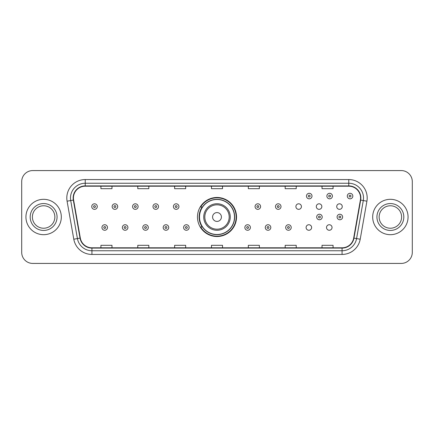 <?xml version="1.0" encoding="UTF-8"?>
<svg xmlns="http://www.w3.org/2000/svg" width="434" height="434" viewBox="0 0 434 434"><rect width="100%" height="100%" fill="white"/><g stroke="black" fill="none" stroke-linecap="round" stroke-linejoin="round"><path stroke-width="0.65" d="M197.47 217A19.53 19.53 0 0 0 217 236.53A19.53 19.53 0 0 0 236.53 217A19.53 19.53 0 0 0 217 197.47A19.53 19.53 0 0 0 197.47 217M306.1 227.503A2.761 2.761 0 0 0 308.867 230.264A2.761 2.761 0 0 0 311.628 227.503A2.761 2.761 0 0 0 308.867 224.736A2.761 2.761 0 0 0 306.1 227.503M326.514 227.503A2.761 2.761 0 0 0 329.281 230.264A2.761 2.761 0 0 0 332.043 227.503A2.761 2.761 0 0 0 329.281 224.736A2.761 2.761 0 0 0 326.514 227.503M336.724 206.573A2.761 2.761 0 0 0 339.486 209.334A2.761 2.761 0 0 0 342.252 206.573A2.761 2.761 0 0 0 339.486 203.806A2.761 2.761 0 0 0 336.724 206.573M316.31 206.573A2.761 2.761 0 0 0 319.071 209.334A2.761 2.761 0 0 0 321.838 206.573A2.761 2.761 0 0 0 319.071 203.806A2.761 2.761 0 0 0 316.31 206.573M295.896 206.573A2.761 2.761 0 0 0 298.657 209.334A2.761 2.761 0 0 0 301.424 206.573A2.761 2.761 0 0 0 298.657 203.806A2.761 2.761 0 0 0 295.896 206.573M202.152 226.949A17.87 17.87 0 0 1 202.152 207.051M21.7 181.624L21.7 252.376A11.056 11.056 0 0 0 32.756 263.427L401.244 263.427A11.056 11.056 0 0 0 412.3 252.376L412.3 181.624A11.056 11.056 0 0 0 401.244 170.573L32.756 170.573A11.056 11.056 0 0 0 21.7 181.624L21.7 252.376M25.937 217A17.686 17.686 0 0 0 43.628 234.685A17.686 17.686 0 0 0 61.313 217A17.686 17.686 0 0 0 43.628 199.314A17.686 17.686 0 0 0 25.937 217A17.686 17.686 0 0 0 43.628 234.685A17.686 17.686 0 0 0 61.313 217A17.686 17.686 0 0 0 43.628 199.314A17.686 17.686 0 0 0 25.937 217M372.687 217A17.686 17.686 0 0 0 390.372 234.685A17.686 17.686 0 0 0 408.063 217A17.686 17.686 0 0 0 390.372 199.314A17.686 17.686 0 0 0 372.687 217A17.686 17.686 0 0 0 390.372 234.685A17.686 17.686 0 0 0 408.063 217A17.686 17.686 0 0 0 390.372 199.314A17.686 17.686 0 0 0 372.687 217M73.438 197.985A11.794 11.794 0 0 1 85.227 186.197L348.773 186.197A11.794 11.794 0 0 1 360.383 200.036L353.677 238.06A11.794 11.794 0 0 1 342.068 247.803L91.932 247.803A11.794 11.794 0 0 1 80.323 238.06L73.617 200.036A11.794 11.794 0 0 1 73.438 197.985M73.14 197.985A12.087 12.087 0 0 0 73.324 200.085L80.03 238.114A12.087 12.087 0 0 0 91.932 248.102L342.068 248.102A12.087 12.087 0 0 0 353.97 238.114L360.676 200.085A12.087 12.087 0 0 0 348.773 185.898L85.227 185.898A12.087 12.087 0 0 0 73.14 197.985M67.086 201.186A18.423 18.423 0 0 1 85.227 179.562L348.773 179.562A18.423 18.423 0 0 1 366.914 201.186L360.209 239.215A18.423 18.423 0 0 1 342.068 254.438L91.932 254.438A18.423 18.423 0 0 1 73.791 239.215L67.086 201.186L70.709 200.546A14.74 14.74 0 0 1 85.227 183.246L348.773 183.246A14.74 14.74 0 0 1 363.291 200.546L356.58 238.575A14.74 14.74 0 0 1 342.068 250.754L91.932 250.754A14.74 14.74 0 0 1 77.42 238.575L70.709 200.546A14.74 14.74 0 0 1 70.487 197.985M401.244 170.573L32.756 170.573M32.756 263.427L401.244 263.427M412.3 252.376L412.3 181.624M353.97 238.114L356.58 238.575L363.291 200.546L366.914 201.186M211.472 186.197L211.472 188.692L222.528 188.692L222.528 186.197M174.625 186.197L174.625 188.692L185.676 188.692L185.676 186.197M137.773 186.197L137.773 188.692L148.829 188.692L148.829 186.197M100.927 186.197L100.927 188.692L111.983 188.692L111.983 186.197M248.324 186.197L248.324 188.692L259.375 188.692L259.375 186.197M285.171 186.197L285.171 188.692L296.227 188.692L296.227 186.197M322.017 186.197L322.017 188.692L333.073 188.692L333.073 186.197M222.528 247.803L222.528 245.308L211.472 245.308L211.472 247.803M185.676 247.803L185.676 245.308L174.625 245.308L174.625 247.803M148.829 247.803L148.829 245.308L137.773 245.308L137.773 247.803M111.983 247.803L111.983 245.308L100.927 245.308L100.927 247.803M259.375 247.803L259.375 245.308L248.324 245.308L248.324 247.803M296.227 247.803L296.227 245.308L285.171 245.308L285.171 247.803M333.073 247.803L333.073 245.308L322.017 245.308L322.017 247.803M54.858 217A11.23 11.23 0 0 0 43.628 205.77A11.23 11.23 0 0 0 32.393 217A11.23 11.23 0 0 0 43.628 228.23A11.23 11.23 0 0 0 54.858 217A11.23 11.23 0 0 1 43.628 228.23A11.23 11.23 0 0 1 32.393 217M221.421 217A4.421 4.421 0 0 0 217 212.579A4.421 4.421 0 0 0 212.579 217A4.421 4.421 0 0 0 217 221.421A4.421 4.421 0 0 0 221.421 217M230.264 217A13.264 13.264 0 0 0 217 203.736A13.264 13.264 0 0 0 203.736 217A13.264 13.264 0 0 0 217 230.264A13.264 13.264 0 0 0 230.264 217A13.264 13.264 0 0 1 217 230.264A13.264 13.264 0 0 1 203.736 217M234.501 217A17.501 17.501 0 0 0 217 199.499A17.501 17.501 0 0 0 199.499 217A17.501 17.501 0 0 0 217 234.501A17.501 17.501 0 0 0 234.501 217M236.161 217A19.161 19.161 0 0 1 200.622 226.949L202.401 226.949A17.669 17.669 0 0 0 234.669 217.043A17.669 17.669 0 0 0 202.401 207.051L200.622 207.051A19.161 19.161 0 0 1 236.161 217M401.607 217A11.23 11.23 0 0 0 390.372 205.77A11.23 11.23 0 0 0 379.142 217A11.23 11.23 0 0 0 390.372 228.23A11.23 11.23 0 0 0 401.607 217A11.23 11.23 0 0 1 390.372 228.23A11.23 11.23 0 0 1 379.142 217M97.276 206.573A2.761 2.761 0 0 1 94.514 209.334A2.761 2.761 0 0 1 91.748 206.573A2.761 2.761 0 0 1 94.514 203.806A2.761 2.761 0 0 1 97.276 206.573A2.761 2.761 0 0 0 94.514 203.806A2.761 2.761 0 0 0 91.748 206.573M117.69 206.573A2.761 2.761 0 0 1 114.929 209.334A2.761 2.761 0 0 1 112.162 206.573A2.761 2.761 0 0 1 114.929 203.806A2.761 2.761 0 0 1 117.69 206.573A2.761 2.761 0 0 0 114.929 203.806A2.761 2.761 0 0 0 112.162 206.573M138.104 206.573A2.761 2.761 0 0 1 135.343 209.334A2.761 2.761 0 0 1 132.576 206.573A2.761 2.761 0 0 1 135.343 203.806A2.761 2.761 0 0 1 138.104 206.573A2.761 2.761 0 0 0 135.343 203.806A2.761 2.761 0 0 0 132.576 206.573M158.518 206.573A2.761 2.761 0 0 1 155.757 209.334A2.761 2.761 0 0 1 152.996 206.573A2.761 2.761 0 0 1 155.757 203.806A2.761 2.761 0 0 1 158.518 206.573A2.761 2.761 0 0 0 155.757 203.806A2.761 2.761 0 0 0 152.996 206.573M178.933 206.573A2.761 2.761 0 0 1 176.171 209.334A2.761 2.761 0 0 1 173.41 206.573A2.761 2.761 0 0 1 176.171 203.806A2.761 2.761 0 0 1 178.933 206.573A2.761 2.761 0 0 0 176.171 203.806A2.761 2.761 0 0 0 173.41 206.573M260.59 206.573A2.761 2.761 0 0 1 257.829 209.334A2.761 2.761 0 0 1 255.067 206.573A2.761 2.761 0 0 1 257.829 203.806A2.761 2.761 0 0 1 260.59 206.573A2.761 2.761 0 0 0 257.829 203.806A2.761 2.761 0 0 0 255.067 206.573M281.004 206.573A2.761 2.761 0 0 1 278.243 209.334A2.761 2.761 0 0 1 275.481 206.573A2.761 2.761 0 0 1 278.243 203.806A2.761 2.761 0 0 1 281.004 206.573A2.761 2.761 0 0 0 278.243 203.806A2.761 2.761 0 0 0 275.481 206.573M311.997 196.07A2.761 2.761 0 0 1 309.236 198.832A2.761 2.761 0 0 1 306.469 196.07A2.761 2.761 0 0 1 309.236 193.304A2.761 2.761 0 0 1 311.997 196.07A2.761 2.761 0 0 0 309.236 193.304A2.761 2.761 0 0 0 306.469 196.07M332.411 196.07A2.761 2.761 0 0 1 329.65 198.832A2.761 2.761 0 0 1 326.883 196.07A2.761 2.761 0 0 1 329.65 193.304A2.761 2.761 0 0 1 332.411 196.07A2.761 2.761 0 0 0 329.65 193.304A2.761 2.761 0 0 0 326.883 196.07M352.826 196.07A2.761 2.761 0 0 1 350.064 198.832A2.761 2.761 0 0 1 347.298 196.07A2.761 2.761 0 0 1 350.064 193.304A2.761 2.761 0 0 1 352.826 196.07A2.761 2.761 0 0 0 350.064 193.304A2.761 2.761 0 0 0 347.298 196.07M101.957 227.503A2.761 2.761 0 0 1 104.719 224.736A2.761 2.761 0 0 1 107.486 227.503A2.761 2.761 0 0 1 104.719 230.264A2.761 2.761 0 0 1 101.957 227.503A2.761 2.761 0 0 0 104.719 230.264A2.761 2.761 0 0 0 107.486 227.503M122.372 227.503A2.761 2.761 0 0 1 125.133 224.736A2.761 2.761 0 0 1 127.9 227.503A2.761 2.761 0 0 1 125.133 230.264A2.761 2.761 0 0 1 122.372 227.503A2.761 2.761 0 0 0 125.133 230.264A2.761 2.761 0 0 0 127.9 227.503M142.786 227.503A2.761 2.761 0 0 1 145.547 224.736A2.761 2.761 0 0 1 148.314 227.503A2.761 2.761 0 0 1 145.547 230.264A2.761 2.761 0 0 1 142.786 227.503A2.761 2.761 0 0 0 145.547 230.264A2.761 2.761 0 0 0 148.314 227.503M163.2 227.503A2.761 2.761 0 0 1 165.962 224.736A2.761 2.761 0 0 1 168.728 227.503A2.761 2.761 0 0 1 165.962 230.264A2.761 2.761 0 0 1 163.2 227.503A2.761 2.761 0 0 0 165.962 230.264A2.761 2.761 0 0 0 168.728 227.503M183.615 227.503A2.761 2.761 0 0 1 186.376 224.736A2.761 2.761 0 0 1 189.143 227.503A2.761 2.761 0 0 1 186.376 230.264A2.761 2.761 0 0 1 183.615 227.503A2.761 2.761 0 0 0 186.376 230.264A2.761 2.761 0 0 0 189.143 227.503M244.857 227.503A2.761 2.761 0 0 1 247.624 224.736A2.761 2.761 0 0 1 250.385 227.503A2.761 2.761 0 0 1 247.624 230.264A2.761 2.761 0 0 1 244.857 227.503A2.761 2.761 0 0 0 247.624 230.264A2.761 2.761 0 0 0 250.385 227.503M265.272 227.503A2.761 2.761 0 0 1 268.038 224.736A2.761 2.761 0 0 1 270.8 227.503A2.761 2.761 0 0 1 268.038 230.264A2.761 2.761 0 0 1 265.272 227.503A2.761 2.761 0 0 0 268.038 230.264A2.761 2.761 0 0 0 270.8 227.503M285.686 227.503A2.761 2.761 0 0 1 288.453 224.736A2.761 2.761 0 0 1 291.214 227.503A2.761 2.761 0 0 1 288.453 230.264A2.761 2.761 0 0 1 285.686 227.503A2.761 2.761 0 0 0 288.453 230.264A2.761 2.761 0 0 0 291.214 227.503M316.679 217A2.761 2.761 0 0 1 319.44 214.239A2.761 2.761 0 0 1 322.202 217A2.761 2.761 0 0 1 319.44 219.761A2.761 2.761 0 0 1 316.679 217A2.761 2.761 0 0 0 319.44 219.761A2.761 2.761 0 0 0 322.202 217M337.093 217A2.761 2.761 0 0 1 339.855 214.239A2.761 2.761 0 0 1 342.616 217A2.761 2.761 0 0 1 339.855 219.761A2.761 2.761 0 0 1 337.093 217A2.761 2.761 0 0 0 339.855 219.761A2.761 2.761 0 0 0 342.616 217M348.773 179.562L348.773 185.898M70.709 200.546L73.324 200.085M91.932 254.438L91.932 248.102M342.068 248.102L342.068 254.438M73.791 239.215L80.03 238.114M360.676 200.085L363.291 200.546M85.227 179.562L85.227 185.898M356.58 238.575L360.209 239.215M57.066 217A13.443 13.443 0 0 0 43.628 203.557A13.443 13.443 0 0 0 30.185 217A13.443 13.443 0 0 0 43.628 230.443A13.443 13.443 0 0 0 57.066 217M229.185 217A12.185 12.185 0 0 0 217 204.815A12.185 12.185 0 0 0 204.815 217A12.185 12.185 0 0 0 217 229.185A12.185 12.185 0 0 0 229.185 217M403.815 217A13.443 13.443 0 0 0 390.372 203.557A13.443 13.443 0 0 0 376.934 217A13.443 13.443 0 0 0 390.372 230.443A13.443 13.443 0 0 0 403.815 217M93.592 206.573A0.922 0.922 0 0 0 94.514 207.495A0.922 0.922 0 0 0 95.437 206.573A0.922 0.922 0 0 0 94.514 205.651A0.922 0.922 0 0 0 93.592 206.573M114.006 206.573A0.922 0.922 0 0 0 114.929 207.495A0.922 0.922 0 0 0 115.851 206.573A0.922 0.922 0 0 0 114.929 205.651A0.922 0.922 0 0 0 114.006 206.573M134.421 206.573A0.922 0.922 0 0 0 135.343 207.495A0.922 0.922 0 0 0 136.265 206.573A0.922 0.922 0 0 0 135.343 205.651A0.922 0.922 0 0 0 134.421 206.573M154.835 206.573A0.922 0.922 0 0 0 155.757 207.495A0.922 0.922 0 0 0 156.679 206.573A0.922 0.922 0 0 0 155.757 205.651A0.922 0.922 0 0 0 154.835 206.573M175.249 206.573A0.922 0.922 0 0 0 176.171 207.495A0.922 0.922 0 0 0 177.094 206.573A0.922 0.922 0 0 0 176.171 205.651A0.922 0.922 0 0 0 175.249 206.573M256.906 206.573A0.922 0.922 0 0 0 257.829 207.495A0.922 0.922 0 0 0 258.751 206.573A0.922 0.922 0 0 0 257.829 205.651A0.922 0.922 0 0 0 256.906 206.573M277.321 206.573A0.922 0.922 0 0 0 278.243 207.495A0.922 0.922 0 0 0 279.165 206.573A0.922 0.922 0 0 0 278.243 205.651A0.922 0.922 0 0 0 277.321 206.573M308.314 196.07A0.922 0.922 0 0 0 309.236 196.993A0.922 0.922 0 0 0 310.153 196.07A0.922 0.922 0 0 0 309.236 195.148A0.922 0.922 0 0 0 308.314 196.07M328.728 196.07A0.922 0.922 0 0 0 329.65 196.993A0.922 0.922 0 0 0 330.567 196.07A0.922 0.922 0 0 0 329.65 195.148A0.922 0.922 0 0 0 328.728 196.07M349.142 196.07A0.922 0.922 0 0 0 350.064 196.993A0.922 0.922 0 0 0 350.981 196.07A0.922 0.922 0 0 0 350.064 195.148A0.922 0.922 0 0 0 349.142 196.07M105.641 227.503A0.922 0.922 0 0 0 104.719 226.581A0.922 0.922 0 0 0 103.802 227.503A0.922 0.922 0 0 0 104.719 228.425A0.922 0.922 0 0 0 105.641 227.503M126.055 227.503A0.922 0.922 0 0 0 125.133 226.581A0.922 0.922 0 0 0 124.216 227.503A0.922 0.922 0 0 0 125.133 228.425A0.922 0.922 0 0 0 126.055 227.503M146.47 227.503A0.922 0.922 0 0 0 145.547 226.581A0.922 0.922 0 0 0 144.631 227.503A0.922 0.922 0 0 0 145.547 228.425A0.922 0.922 0 0 0 146.47 227.503M166.884 227.503A0.922 0.922 0 0 0 165.962 226.581A0.922 0.922 0 0 0 165.045 227.503A0.922 0.922 0 0 0 165.962 228.425A0.922 0.922 0 0 0 166.884 227.503M187.298 227.503A0.922 0.922 0 0 0 186.376 226.581A0.922 0.922 0 0 0 185.459 227.503A0.922 0.922 0 0 0 186.376 228.425A0.922 0.922 0 0 0 187.298 227.503M248.541 227.503A0.922 0.922 0 0 0 247.624 226.581A0.922 0.922 0 0 0 246.702 227.503A0.922 0.922 0 0 0 247.624 228.425A0.922 0.922 0 0 0 248.541 227.503M268.955 227.503A0.922 0.922 0 0 0 268.038 226.581A0.922 0.922 0 0 0 267.116 227.503A0.922 0.922 0 0 0 268.038 228.425A0.922 0.922 0 0 0 268.955 227.503M289.369 227.503A0.922 0.922 0 0 0 288.453 226.581A0.922 0.922 0 0 0 287.53 227.503A0.922 0.922 0 0 0 288.453 228.425A0.922 0.922 0 0 0 289.369 227.503M320.363 217A0.922 0.922 0 0 0 319.44 216.078A0.922 0.922 0 0 0 318.518 217A0.922 0.922 0 0 0 319.44 217.922A0.922 0.922 0 0 0 320.363 217M340.777 217A0.922 0.922 0 0 0 339.855 216.078A0.922 0.922 0 0 0 338.932 217A0.922 0.922 0 0 0 339.855 217.922A0.922 0.922 0 0 0 340.777 217"/></g></svg>
